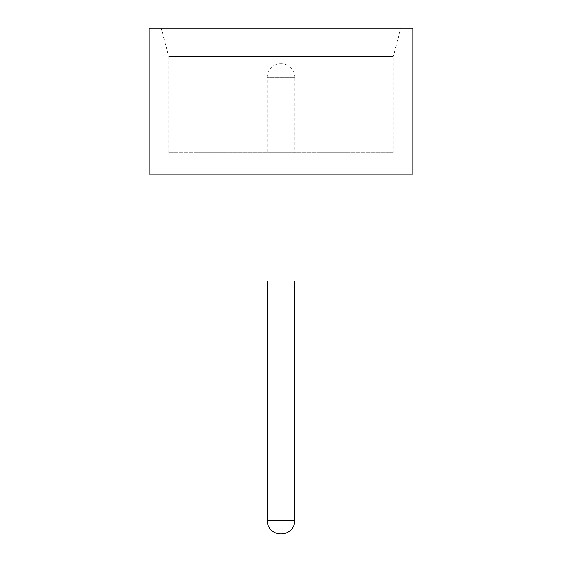 <?xml version="1.0" encoding="UTF-8"?>
<svg xmlns="http://www.w3.org/2000/svg" width="562" height="562" viewBox="0 0 562 562"><rect width="100%" height="100%" fill="white"/><g stroke="black" fill="none" stroke-linecap="round" stroke-linejoin="round"><path stroke-width="0.42" stroke-dasharray="2.81 2.11" d="M294.888 281L267.112 280.93L294.888 280.93M393.203 152.766L168.797 152.766L393.203 152.766L393.203 56.593L168.797 56.593L161.161 28.1L400.839 28.1L161.161 28.1M168.797 152.766L168.797 56.593L393.203 56.593L400.839 28.1M370.049 174.143L191.951 174.143L370.049 174.143M350.456 280.93L211.544 280.93L350.456 281M350.456 152.766L211.544 152.766L350.456 152.843M280.642 63.717L281.358 63.717A13.537 13.537 0 0 1 294.888 77.254L267.112 77.254L294.888 77.254L294.888 152.843L267.112 152.843L267.112 77.254A13.537 13.537 0 0 1 280.642 63.717L281.358 63.717M267.112 152.843L294.888 152.843M149.204 174.143L412.796 174.143M149.204 28.1L412.796 28.1M191.951 281L370.049 281M294.888 520.363L267.112 520.363"/><path stroke-width="0.84" d="M267.112 281L267.112 520.363L294.888 520.363L294.888 281M267.112 520.363A13.537 13.537 0 0 0 280.642 533.9L281.358 533.9L280.642 533.9M294.888 520.363A13.537 13.537 0 0 1 281.358 533.9M191.951 174.143L191.951 281L370.049 281L370.049 174.143M412.796 174.143L149.204 174.143L149.204 28.1L412.796 28.1L412.796 174.143"/></g></svg>
